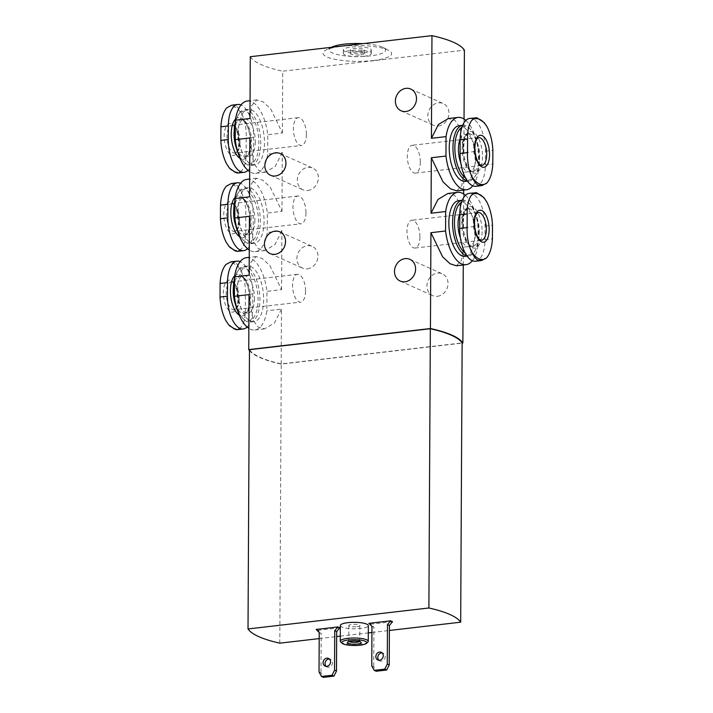 <?xml version="1.0" encoding="UTF-8"?>
<svg xmlns="http://www.w3.org/2000/svg" width="713" height="713" viewBox="0 0 713 713"><rect width="100%" height="100%" fill="white"/><g stroke="black" fill="none" stroke-linecap="round" stroke-linejoin="round"><path stroke-width="0.53" stroke-dasharray="3.56 2.67" d="M247.919 170.354A27.308 12.335 83.4 0 0 253.57 150.871L253.641 137.244A27.308 12.335 83.4 0 0 240.985 104.963M247.509 248.677A27.308 12.335 83.4 0 0 253.16 229.194L253.231 215.576A27.308 12.335 83.4 0 0 240.575 183.294M247.099 327.009A27.308 12.335 83.4 0 0 252.75 307.526L252.821 293.908A27.308 12.335 83.4 0 0 240.165 261.618M475.874 186.298A27.308 12.335 83.4 0 0 485.384 164.837L485.455 151.218A27.308 12.335 83.4 0 0 469.662 118.438M475.482 261.225A27.308 12.335 83.4 0 0 484.992 239.755L485.063 226.137A27.308 12.335 83.4 0 0 469.27 193.357M465.411 195.335A36.408 16.452 -96.6 0 1 478.102 226.039L463.468 227.732L459.635 202.724L454.76 195.451L447.933 193.499M465.803 120.417A36.408 16.452 -96.6 0 1 478.494 151.111L463.86 152.814L460.028 127.796L455.152 120.524L448.325 118.581M246.484 257.669A36.408 16.452 -96.6 0 1 266.947 291.359L266.849 310.815A36.408 16.452 -96.6 0 1 254.871 329.994A36.408 16.452 -96.6 0 1 248.864 328.354M249.14 275.156L251.065 261.912L256.19 256.564L262.42 258.587L269.888 265.566L281.573 289.665L266.947 291.359M246.894 179.346A36.408 16.452 -96.6 0 1 267.357 213.027L267.259 232.491A36.408 16.452 -96.6 0 1 255.281 251.671A36.408 16.452 -96.6 0 1 249.274 250.031M249.55 196.833L251.475 183.589L256.6 178.241L262.83 180.255L270.298 187.243L281.983 211.333L267.357 213.027M247.304 101.014A36.408 16.452 -96.6 0 1 267.767 134.704L267.669 154.16A36.408 16.452 -96.6 0 1 255.691 173.339A36.408 16.452 -96.6 0 1 249.684 171.699M249.96 118.501L251.885 105.257L257.01 99.909L263.24 101.932L270.708 108.911L282.393 133.01L267.767 134.704M307.365 268.828A11.898 10.258 -65.9 0 0 317.668 258.774A11.898 10.258 -65.9 0 0 312.285 246.386A11.898 10.258 -65.9 0 0 298.07 253.062A11.898 10.258 -65.9 0 0 302.57 268.115A11.898 10.258 -65.9 0 0 307.365 268.828M307.775 190.496A11.898 10.258 -65.9 0 0 318.078 180.442A11.898 10.258 -65.9 0 0 312.695 168.054A11.898 10.258 -65.9 0 0 298.48 174.73A11.898 10.258 -65.9 0 0 302.98 189.783A11.898 10.258 -65.9 0 0 307.775 190.496M437.425 296.296A11.898 10.258 -65.9 0 0 447.728 286.243A11.898 10.258 -65.9 0 0 442.345 273.845A11.898 10.258 -65.9 0 0 428.13 280.53A11.898 10.258 -65.9 0 0 432.631 295.583A11.898 10.258 -65.9 0 0 437.425 296.296M438.317 126.014A11.898 10.258 -65.9 0 0 448.62 115.961A11.898 10.258 -65.9 0 0 443.236 103.572A11.898 10.258 -65.9 0 0 429.021 110.248A11.898 10.258 -65.9 0 0 433.522 125.301A11.898 10.258 -65.9 0 0 438.317 126.014M463.468 227.732L463.646 193.989M463.664 190.068L463.762 172.27L478.387 170.576L478.494 151.111M463.272 264.995L463.37 247.188L477.995 245.495L478.102 226.039M249.47 350.609A105.016 24.278 -179.7 0 0 281.189 364.093L462.14 343.122M281.189 364.093L281.475 309.121L266.849 310.815M281.573 289.665L281.885 230.789L267.259 232.491M281.983 211.333L282.295 152.466L267.669 154.16M282.393 133.01L282.722 71.22L464.404 50.16M463.86 152.814L464.038 119.071M282.295 152.466L275.298 166.307L265.388 172.189L258.569 170.247L253.694 162.965L249.853 137.957M250.281 56.71A105.016 24.278 -179.7 0 0 282.722 71.22M281.885 230.789L274.888 244.63L264.978 250.521L258.159 248.579L253.284 241.288L249.443 216.289M281.475 309.121L274.478 322.962L264.568 328.845L257.75 326.902L252.874 319.62L249.033 294.612M456.703 190.852L461.837 185.514L463.762 172.27M456.311 265.771L461.445 260.432L463.37 247.188M373.238 60.543A34.304 7.932 -179.7 0 0 388.621 50.329A34.304 7.932 -179.7 0 0 357.382 45.498A34.304 7.932 -179.7 0 0 326.099 50.008A34.304 7.932 -179.7 0 0 333.773 59.081A34.304 7.932 -179.7 0 0 373.238 60.543M331.634 47.21A28.244 6.533 -179.7 0 0 337.962 54.678A28.244 6.533 -179.7 0 0 370.448 55.881A28.244 6.533 -179.7 0 0 383.113 47.477A28.244 6.533 -179.7 0 0 362.926 43.653M363.844 52.931A14.002 3.235 -179.7 0 0 371.357 50.097A14.002 3.235 -179.7 0 0 357.373 46.791A14.002 3.235 -179.7 0 0 343.354 49.955A14.002 3.235 -179.7 0 0 363.844 52.931M363.826 56.336A14.002 3.235 -179.7 0 0 371.339 53.511A14.002 3.235 -179.7 0 0 357.356 50.195A14.002 3.235 -179.7 0 0 343.336 53.359A14.002 3.235 -179.7 0 0 363.826 56.336M360.582 54.883A7.005 1.622 -179.7 0 0 364.343 53.466A7.005 1.622 -179.7 0 0 357.347 51.817A7.005 1.622 -179.7 0 0 350.341 53.395A7.005 1.622 -179.7 0 0 360.582 54.883M360.6 51.479A7.005 1.622 -179.7 0 0 364.361 50.062A7.005 1.622 -179.7 0 0 357.365 48.413A7.005 1.622 -179.7 0 0 350.359 49.99A7.005 1.622 -179.7 0 0 360.6 51.479M249.479 349.691A105.016 24.278 -179.7 0 0 281.261 363.906L462.14 342.935M319.201 638.598L336.661 636.575M340.288 636.148L368.309 632.903M371.936 632.484L389.396 630.461M279.799 643.162L281.261 363.906M356.883 626.709A5.481 1.266 -179.7 0 0 359.833 625.604A5.481 1.266 -179.7 0 0 354.352 624.303A5.481 1.266 -179.7 0 0 348.862 625.542A5.481 1.266 -179.7 0 0 356.883 626.709M359.477 641.548A5.481 1.266 -179.7 0 0 359.753 641.156A5.481 1.266 -179.7 0 0 359.593 640.853A5.481 1.266 -179.7 0 0 354.272 639.855A5.481 1.266 -179.7 0 0 348.942 640.8A5.481 1.266 -179.7 0 0 348.782 641.094A5.481 1.266 -179.7 0 0 349.049 641.495M319.023 672.002L320.975 672.876L323.452 677.35M319.237 632.493L321.18 633.367L320.975 672.876M326.162 666.352A4.198 3.618 -65.9 0 0 327.062 666.958A4.198 3.618 -65.9 0 0 328.755 667.208A4.198 3.618 -65.9 0 0 332.383 663.66A4.198 3.618 -65.9 0 0 330.484 659.284A4.198 3.618 -65.9 0 0 329.442 659.017M371.758 665.889L373.71 666.762L376.188 671.236M378.897 660.238A4.198 3.618 -65.9 0 0 379.797 660.844A4.198 3.618 -65.9 0 0 381.491 661.094A4.198 3.618 -65.9 0 0 385.118 657.546A4.198 3.618 -65.9 0 0 383.22 653.17A4.198 3.618 -65.9 0 0 382.177 652.903M371.963 626.388L373.915 627.253L373.71 666.762M340.662 641.932A14.002 3.235 -179.7 0 0 360.751 644.142A14.002 3.235 -179.7 0 0 367.863 642.074M316.144 629.454L318.096 630.319L321.18 633.367M339.807 627.805L318.096 630.319M392.542 621.691L370.831 624.205L373.915 627.253M368.879 623.34L370.831 624.205M340.342 625.497A14.002 3.235 -179.7 0 0 360.831 628.474A14.002 3.235 -179.7 0 0 368.345 625.649M477.995 245.495A36.408 16.452 -96.6 0 1 472.345 260.726M458.602 200.701A28.003 12.656 -96.6 0 1 474.805 234.319A28.003 12.656 -96.6 0 1 465.054 256.332M478.387 170.576A36.408 16.452 -96.6 0 1 472.737 185.808M458.994 125.773A28.003 12.656 -96.6 0 1 475.197 159.391A28.003 12.656 -96.6 0 1 465.446 181.405M237.705 288.034A28.003 12.656 83.4 0 0 253.899 321.652A28.003 12.656 83.4 0 0 263.65 299.638A28.003 12.656 83.4 0 0 247.456 266.02A28.003 12.656 83.4 0 0 237.705 288.034M238.115 209.702A28.003 12.656 83.4 0 0 254.309 243.32A28.003 12.656 83.4 0 0 264.06 221.306A28.003 12.656 83.4 0 0 247.866 187.688A28.003 12.656 83.4 0 0 238.115 209.702M238.525 131.379A28.003 12.656 83.4 0 0 254.719 164.997A28.003 12.656 83.4 0 0 264.47 142.983A28.003 12.656 83.4 0 0 248.276 109.356A28.003 12.656 83.4 0 0 238.525 131.379M462.719 125.345L462.657 125.345A28.003 12.656 -96.6 0 1 462.719 125.345A28.003 12.656 -96.6 0 1 469.528 128.438A28.003 12.656 -96.6 0 1 478.922 158.963A28.003 12.656 -96.6 0 1 475.09 176.405A28.003 12.656 -96.6 0 1 469.172 180.977A28.003 12.656 -96.6 0 1 467.273 180.888M460.17 139.017A18.903 8.538 -96.6 0 1 465.01 134.24A18.903 8.538 -96.6 0 1 475.945 156.931A18.903 8.538 -96.6 0 1 469.359 171.788A18.903 8.538 -96.6 0 1 460.794 162.903M461.935 127.315A26.604 12.023 -96.6 0 1 470.589 129.525A26.604 12.023 -96.6 0 1 479.51 158.527A26.604 12.023 -96.6 0 1 475.874 175.104A26.604 12.023 -96.6 0 1 465.536 178.027M462.327 200.264L462.265 200.273A28.003 12.656 -96.6 0 1 462.327 200.264A28.003 12.656 -96.6 0 1 469.136 203.357A28.003 12.656 -96.6 0 1 478.53 233.882A28.003 12.656 -96.6 0 1 474.698 251.333A28.003 12.656 -96.6 0 1 468.78 255.896A28.003 12.656 -96.6 0 1 466.881 255.807M459.778 213.936A18.903 8.538 -96.6 0 1 464.618 209.159A18.903 8.538 -96.6 0 1 475.553 231.859A18.903 8.538 -96.6 0 1 468.967 246.716A18.903 8.538 -96.6 0 1 460.402 237.821M461.543 202.242A26.604 12.023 -96.6 0 1 470.197 204.453A26.604 12.023 -96.6 0 1 479.118 233.454A26.604 12.023 -96.6 0 1 475.482 250.022A26.604 12.023 -96.6 0 1 465.143 252.946M235.308 124.766A28.003 12.656 -96.6 0 1 238.632 114.365A28.003 12.656 -96.6 0 1 244.55 109.793A28.003 12.656 -96.6 0 1 260.753 143.411A28.003 12.656 -96.6 0 1 251.003 165.425A28.003 12.656 -96.6 0 1 244.194 162.332A28.003 12.656 -96.6 0 1 235.228 139.267M235.317 122.235A26.604 12.023 -96.6 0 1 237.848 115.666A26.604 12.023 -96.6 0 1 251.333 115.889A26.604 12.023 -96.6 0 1 258.864 143.268A26.604 12.023 -96.6 0 1 243.133 161.245A26.604 12.023 -96.6 0 1 238.142 153.188M255.29 141.673A18.903 8.538 -96.6 0 1 248.712 156.53A18.903 8.538 -96.6 0 1 238.053 138.741A18.903 8.538 -96.6 0 1 244.354 118.973A18.903 8.538 -96.6 0 1 255.29 141.673M234.898 203.098A28.003 12.656 -96.6 0 1 238.222 192.688A28.003 12.656 -96.6 0 1 244.14 188.116A28.003 12.656 -96.6 0 1 260.343 221.743A28.003 12.656 -96.6 0 1 250.593 243.757A28.003 12.656 -96.6 0 1 243.784 240.664A28.003 12.656 -96.6 0 1 234.818 217.599M234.907 200.558A26.604 12.023 -96.6 0 1 237.438 193.998A26.604 12.023 -96.6 0 1 250.923 194.221A26.604 12.023 -96.6 0 1 258.454 221.591A26.604 12.023 -96.6 0 1 242.723 239.568A26.604 12.023 -96.6 0 1 237.732 231.511M254.88 219.996A18.903 8.538 -96.6 0 1 248.302 234.862A18.903 8.538 -96.6 0 1 237.643 217.064A18.903 8.538 -96.6 0 1 243.944 197.305A18.903 8.538 -96.6 0 1 254.88 219.996M234.488 281.421A28.003 12.656 -96.6 0 1 237.812 271.02A28.003 12.656 -96.6 0 1 243.73 266.448A28.003 12.656 -96.6 0 1 259.933 300.066A28.003 12.656 -96.6 0 1 250.183 322.08A28.003 12.656 -96.6 0 1 243.374 318.987A28.003 12.656 -96.6 0 1 234.408 295.922M234.497 278.89A26.604 12.023 -96.6 0 1 237.028 272.321A26.604 12.023 -96.6 0 1 250.513 272.544A26.604 12.023 -96.6 0 1 258.044 299.923A26.604 12.023 -96.6 0 1 242.313 317.9A26.604 12.023 -96.6 0 1 237.322 309.843M254.47 298.328A18.903 8.538 -96.6 0 1 247.892 313.185A18.903 8.538 -96.6 0 1 237.233 295.396A18.903 8.538 -96.6 0 1 243.534 275.637A18.903 8.538 -96.6 0 1 254.47 298.328M483.797 197.483L476.534 192.715M419.921 237.028A14.002 6.328 -96.6 0 1 415.046 248.035A14.002 6.328 -96.6 0 1 407.15 234.853A14.002 6.328 -96.6 0 1 411.829 220.219A14.002 6.328 -96.6 0 1 419.921 237.028M484.189 122.556L476.926 117.797M420.314 162.101A14.002 6.328 -96.6 0 1 415.447 173.107A14.002 6.328 -96.6 0 1 407.542 159.926A14.002 6.328 -96.6 0 1 412.221 145.292A14.002 6.328 -96.6 0 1 420.314 162.101M225.976 264.452A33.146 14.973 -96.6 0 1 241.297 271.305C239.247 266.715 237.117 263.712 234.889 262.313L230.967 261.831M241.297 271.305C244.309 278.186 245.673 286.011 245.397 294.763L245.325 308.381C245.513 316.964 244.069 323.239 241.003 327.205A33.146 14.973 -96.6 0 1 225.682 320.351M237.188 329.691L241.003 327.205M226.386 186.12A33.146 14.973 -96.6 0 1 241.707 192.973C239.657 188.384 237.527 185.389 235.299 183.981L231.377 183.499M241.707 192.973C244.719 199.863 246.083 207.679 245.807 216.431L245.735 230.058C245.923 238.641 244.479 244.907 241.413 248.873A33.146 14.973 -96.6 0 1 226.092 242.028M237.598 251.359L241.413 248.873M226.796 107.797A33.146 14.973 -96.6 0 1 242.117 114.641C245.129 121.531 246.493 129.356 246.217 138.108L246.145 151.726C246.333 160.309 244.889 166.584 241.823 170.55A33.146 14.973 -96.6 0 1 226.502 163.696M238.008 173.036L241.823 170.55M242.117 114.641C240.067 110.052 237.937 107.057 235.709 105.658L231.787 105.176M305.556 291.127A14.002 6.328 -96.6 0 1 300.681 302.134A14.002 6.328 -96.6 0 1 292.785 288.952A14.002 6.328 -96.6 0 1 297.455 274.318A14.002 6.328 -96.6 0 1 305.556 291.127M238.285 299.469A16.105 7.273 -96.6 0 1 231.68 312.098A16.105 7.273 -96.6 0 1 223.579 296.795A16.105 7.273 -96.6 0 1 229.969 280.173A16.105 7.273 -96.6 0 1 238.285 299.469M305.966 212.795A14.002 6.328 -96.6 0 1 301.091 223.802A14.002 6.328 -96.6 0 1 293.195 210.629A14.002 6.328 -96.6 0 1 297.865 195.986A14.002 6.328 -96.6 0 1 305.966 212.795M238.695 221.146A16.105 7.273 -96.6 0 1 232.09 233.766A16.105 7.273 -96.6 0 1 223.989 218.463A16.105 7.273 -96.6 0 1 230.379 201.85A16.105 7.273 -96.6 0 1 238.695 221.146M306.376 134.472A14.002 6.328 -96.6 0 1 301.501 145.479A14.002 6.328 -96.6 0 1 293.604 132.297A14.002 6.328 -96.6 0 1 298.275 117.663A14.002 6.328 -96.6 0 1 306.376 134.472M239.105 142.814A16.105 7.273 -96.6 0 1 232.5 155.443A16.105 7.273 -96.6 0 1 224.399 140.14A16.105 7.273 -96.6 0 1 230.789 123.518A16.105 7.273 -96.6 0 1 239.105 142.814M235.504 119.124A21.007 9.492 -96.6 0 1 245.566 122.324A21.007 9.492 -96.6 0 1 250.682 142.752A21.007 9.492 -96.6 0 1 240.058 158.42M235.094 197.448A21.007 9.492 -96.6 0 1 245.156 200.656A21.007 9.492 -96.6 0 1 250.272 221.083A21.007 9.492 -96.6 0 1 239.648 236.743M234.684 275.779A21.007 9.492 -96.6 0 1 244.746 278.979A21.007 9.492 -96.6 0 1 249.862 299.407A21.007 9.492 -96.6 0 1 239.238 315.075M482.496 156.717A21.007 9.492 -96.6 0 1 467.808 167.885A21.007 9.492 -96.6 0 1 467.995 132.493A21.007 9.492 -96.6 0 1 482.496 156.717M482.104 231.645A21.007 9.492 -96.6 0 1 467.416 242.812A21.007 9.492 -96.6 0 1 467.603 207.421A21.007 9.492 -96.6 0 1 482.104 231.645M479.662 156.504A18.903 8.538 -96.6 0 1 473.084 171.361A18.903 8.538 -96.6 0 1 462.425 153.571A18.903 8.538 -96.6 0 1 468.735 133.803A18.903 8.538 -96.6 0 1 479.662 156.504M479.27 231.422A18.903 8.538 -96.6 0 1 472.692 246.288A18.903 8.538 -96.6 0 1 462.033 228.49A18.903 8.538 -96.6 0 1 468.343 208.731A18.903 8.538 -96.6 0 1 479.27 231.422M234.238 130.818A18.903 8.538 -96.6 0 1 240.637 119.41A18.903 8.538 -96.6 0 1 251.573 142.101A18.903 8.538 -96.6 0 1 244.987 156.958A18.903 8.538 -96.6 0 1 236.146 147.324M233.828 209.141A18.903 8.538 -96.6 0 1 240.228 197.733A18.903 8.538 -96.6 0 1 251.163 220.433A18.903 8.538 -96.6 0 1 244.577 235.29A18.903 8.538 -96.6 0 1 235.736 225.647M233.418 287.473A18.903 8.538 -96.6 0 1 239.818 276.065A18.903 8.538 -96.6 0 1 250.753 298.756A18.903 8.538 -96.6 0 1 244.167 313.622A18.903 8.538 -96.6 0 1 235.326 303.979M485.063 226.137L492.478 225.281M484.992 239.755L492.407 238.9M415.046 248.035L481.435 240.334A14.002 6.328 -96.6 0 1 473.539 227.153A14.002 6.328 -96.6 0 1 478.209 212.519L411.829 220.219M485.384 164.837L492.799 163.981M485.455 151.218L492.87 150.354M415.447 173.107L481.828 165.416A14.002 6.328 -96.6 0 1 473.931 152.234A14.002 6.328 -96.6 0 1 478.601 137.6L412.221 145.292M252.821 293.908L245.397 294.763M252.75 307.526L245.325 308.381M253.231 215.576L245.807 216.431M253.16 229.194L245.735 230.058M253.641 137.244L246.217 138.108M253.57 150.871L246.145 151.726M239.176 298.818A14.002 6.328 -96.6 0 1 234.301 309.825A14.002 6.328 -96.6 0 1 226.404 296.653A14.002 6.328 -96.6 0 1 231.074 282.009A14.002 6.328 -96.6 0 1 239.176 298.818M239.586 220.495A14.002 6.328 -96.6 0 1 234.711 231.502A14.002 6.328 -96.6 0 1 226.814 218.321A14.002 6.328 -96.6 0 1 231.484 203.686A14.002 6.328 -96.6 0 1 239.586 220.495M239.996 142.163A14.002 6.328 -96.6 0 1 235.121 153.17A14.002 6.328 -96.6 0 1 227.224 139.989A14.002 6.328 -96.6 0 1 231.894 125.354A14.002 6.328 -96.6 0 1 239.996 142.163M256.19 256.546L249.229 257.357M256.6 178.214L249.639 179.025M257.01 99.891L250.049 100.693M331.438 47.308L326.099 50.008M383.113 47.477L388.621 50.329M343.354 49.955L343.336 53.359M371.357 50.097L371.339 53.511M350.359 49.99L350.341 53.395M364.361 50.062L364.343 53.466M348.862 625.542L348.782 641.094M359.833 625.604L359.753 641.156M348.942 640.8L347.463 642.181M359.593 640.853L361.063 642.253M325.11 666.085L327.062 666.958M328.541 658.411L330.484 659.284M377.845 659.971L379.797 660.844M381.277 652.297L383.22 653.17M264.576 328.871L254.871 329.994M264.986 250.548L255.281 251.671M265.396 172.216L255.691 173.339M401.089 110.791L433.522 125.301M410.804 89.063L443.236 103.572M400.198 281.074L432.631 295.583M409.913 259.345L442.345 273.845M270.539 175.282L302.98 189.783M280.262 153.553L312.695 168.054M270.129 253.605L302.57 268.115M279.853 231.877L312.285 246.386M469.172 180.977L467.478 181.173M469.359 171.788L473.084 171.361L470.313 170.22C468.789 169.801 466.819 165.835 464.413 158.313C463.076 152.27 462.924 146.655 463.949 141.468L466.293 135.559L468.735 133.803L465.01 134.24M470.589 129.525L469.528 128.438M475.874 175.104L475.09 176.405M468.78 255.896L467.086 256.092M468.967 246.716L472.692 246.288L469.92 245.138C468.396 244.719 466.427 240.753 464.02 233.231C462.684 227.197 462.532 221.583 463.557 216.387L465.901 210.478L468.343 208.731L464.618 209.159M470.197 204.453L469.136 203.357M475.482 250.022L474.698 251.333M248.276 109.356L244.55 109.793M254.719 164.997L251.003 165.425M243.133 161.245L244.194 162.332M237.848 115.666L238.632 114.365M244.354 118.973L240.637 119.41L243.356 120.515C247.634 124.65 249.996 131.994 250.441 142.529C250.281 148.456 249.283 152.68 247.429 155.211L244.987 156.958L248.712 156.53M247.866 187.688L244.14 188.116M254.309 243.32L250.593 243.757M242.723 239.568L243.784 240.664M237.438 193.998L238.222 192.688M243.944 197.305L240.228 197.733L242.946 198.838C247.224 202.982 249.586 210.317 250.031 220.852C249.871 226.779 248.873 231.012 247.019 233.543L244.577 235.29L248.302 234.862M247.456 266.02L243.73 266.448M253.899 321.652L250.183 322.08M242.313 317.9L243.374 318.987M237.028 272.321L237.812 271.02M243.534 275.637L239.818 276.065L242.536 277.17C246.814 281.314 249.176 288.649 249.621 299.184C249.461 305.111 248.463 309.335 246.609 311.875L244.167 313.622L247.892 313.185M297.455 274.318L231.074 282.009L232.919 282.856C235.816 285.414 237.527 290.877 238.044 299.246C237.456 309.094 234.791 309.629 234.996 309.54L300.681 302.134M229.604 325.823L228.677 324.825M297.865 195.986L231.484 203.686L233.329 204.524C236.226 207.082 237.937 212.545 238.454 220.914C237.866 230.771 235.201 231.306 235.406 231.208L301.091 223.802M230.014 247.5L229.087 246.502M298.275 117.663L231.894 125.354L233.739 126.201C236.636 128.759 238.347 134.222 238.864 142.591C238.276 152.439 235.611 152.974 235.825 152.885L301.501 145.479M230.424 169.168L229.497 168.17"/><path stroke-width="1.07" d="M240.985 104.963A27.308 12.335 83.4 0 0 237.839 104.463A27.308 12.335 83.4 0 0 228.338 125.934L228.267 139.552A27.308 12.335 83.4 0 0 244.06 172.332A27.308 12.335 83.4 0 0 247.919 170.354M240.575 183.294A27.308 12.335 83.4 0 0 237.429 182.795A27.308 12.335 83.4 0 0 227.928 204.257L227.857 217.884A27.308 12.335 83.4 0 0 243.65 250.664A27.308 12.335 83.4 0 0 247.509 248.677M240.165 261.618A27.308 12.335 83.4 0 0 237.019 261.127A27.308 12.335 83.4 0 0 227.518 282.589L227.447 296.216A27.308 12.335 83.4 0 0 243.24 328.987A27.308 12.335 83.4 0 0 247.099 327.009M471.605 176.129C468.593 169.239 467.22 161.414 467.505 152.662L467.576 139.044C467.389 130.461 468.824 124.187 471.899 120.221A33.146 14.973 -96.6 0 1 487.22 127.074L484.189 122.556L476.926 117.797L469.662 118.438A27.308 12.335 83.4 0 0 460.152 139.9L460.081 153.527A27.308 12.335 83.4 0 0 475.874 186.298L481.935 185.603L486.926 182.974A33.146 14.973 -96.6 0 1 471.605 176.129C473.673 180.728 475.803 183.722 478.013 185.113L481.935 185.594M483.788 197.483L476.534 192.715L469.27 193.357A27.308 12.335 83.4 0 0 459.76 214.827L459.689 228.445A27.308 12.335 83.4 0 0 475.482 261.225L481.542 260.521L486.533 257.901A33.146 14.973 -96.6 0 1 471.213 251.047C473.28 255.655 475.411 258.65 477.621 260.04L481.542 260.521M431.035 213.232L445.661 211.529A36.408 16.452 -96.6 0 1 457.639 192.35L447.933 193.473L438.023 199.408L431.035 213.232L431.32 157.76L443.014 181.868L450.482 188.838L456.703 190.852L466.418 189.756A36.408 16.452 -96.6 0 1 445.955 156.067L431.32 157.76M457.639 192.35A36.408 16.452 -96.6 0 1 465.411 195.335M448.325 118.581L438.415 124.481L431.427 138.304L431.962 35.65L250.281 56.71L249.96 118.501L235.335 120.194A36.408 16.452 -96.6 0 1 247.304 101.014L250.049 100.693M465.803 120.417A36.408 16.452 -96.6 0 0 458.031 117.431A36.408 16.452 -96.6 0 0 446.053 136.611L431.427 138.304M249.274 250.031A36.408 16.452 -96.6 0 1 234.818 217.982L249.443 216.289L249.14 275.156L234.506 276.858A36.408 16.452 -96.6 0 1 246.484 257.669L249.229 257.357M249.684 171.699A36.408 16.452 -96.6 0 1 235.228 139.65L249.853 137.957L249.55 196.833L234.925 198.526A36.408 16.452 -96.6 0 1 246.894 179.346L249.639 179.025M274.933 254.318A11.898 10.258 -65.9 0 0 285.227 244.265A11.898 10.258 -65.9 0 0 279.853 231.877A11.898 10.258 -65.9 0 0 265.628 238.561A11.898 10.258 -65.9 0 0 270.129 253.605A11.898 10.258 -65.9 0 0 274.933 254.318M275.343 175.995A11.898 10.258 -65.9 0 0 285.637 165.942A11.898 10.258 -65.9 0 0 280.262 153.553A11.898 10.258 -65.9 0 0 266.038 160.229A11.898 10.258 -65.9 0 0 270.539 175.282A11.898 10.258 -65.9 0 0 275.343 175.995M404.993 281.787A11.898 10.258 -65.9 0 0 415.296 271.733A11.898 10.258 -65.9 0 0 409.913 259.345A11.898 10.258 -65.9 0 0 395.688 266.02A11.898 10.258 -65.9 0 0 400.198 281.074A11.898 10.258 -65.9 0 0 404.993 281.787M405.884 111.504A11.898 10.258 -65.9 0 0 416.187 101.451A11.898 10.258 -65.9 0 0 410.804 89.063A11.898 10.258 -65.9 0 0 396.58 95.747A11.898 10.258 -65.9 0 0 401.089 110.791A11.898 10.258 -65.9 0 0 405.884 111.504M446.053 136.611L445.955 156.067M235.228 139.65L235.335 120.194M234.818 217.982L234.925 198.526M462.14 343.122L462.871 343.033A105.016 24.278 -179.7 0 0 430.429 328.533L248.748 349.593L249.033 294.612L234.408 296.314L234.506 276.858M430.429 328.533L430.928 232.688L442.621 256.787L450.09 263.765L456.311 265.771M445.661 211.529L445.563 230.985L430.928 232.688M463.646 193.989L463.664 190.068M462.871 343.033L463.272 264.995M464.038 119.071L464.404 50.16A105.016 24.278 -179.7 0 0 431.962 35.65M248.748 349.593A105.016 24.278 -179.7 0 0 249.47 350.609M362.926 43.653A28.244 6.533 -179.7 0 0 331.634 47.21L331.438 47.308M389.396 630.461L460.678 622.191L462.14 342.935A105.016 24.278 -179.7 0 0 430.349 328.72L249.479 349.691L248.017 628.946A105.016 24.278 -179.7 0 0 279.799 643.162L319.201 638.598M460.678 622.191A105.016 24.278 -179.7 0 0 428.887 607.984L430.349 328.72M336.661 636.575L340.288 636.148M368.309 632.903L371.936 632.484M428.887 607.984L248.017 628.946M349.049 641.495A5.481 1.266 -179.7 0 0 356.803 642.261A5.481 1.266 -179.7 0 0 359.477 641.548M357.498 644.053A7.005 1.622 -179.7 0 0 361.063 642.253A7.005 1.622 -179.7 0 0 354.263 640.978A7.005 1.622 -179.7 0 0 347.463 642.181A7.005 1.622 -179.7 0 0 349.94 643.848A7.005 1.622 -179.7 0 0 357.498 644.053M360.092 645.212A12.602 2.914 -179.7 0 0 366.491 643.358A12.602 2.914 -179.7 0 0 354.272 639.686A12.602 2.914 -179.7 0 0 342.008 643.224A12.602 2.914 -179.7 0 0 360.092 645.212M334.54 670.202L336.483 671.076L336.688 631.566L339.807 627.805L337.864 626.932L316.144 629.454L319.237 632.493L319.023 672.002L321.51 676.477L332 675.264L334.54 670.202L334.745 630.702L336.688 631.566M332 675.264L333.951 676.129L336.483 671.076M321.51 676.477L323.452 677.35L333.951 676.129M326.804 666.334A4.198 3.618 -65.9 0 0 330.44 662.787A4.198 3.618 -65.9 0 0 328.541 658.411A4.198 3.618 -65.9 0 0 323.524 660.773A4.198 3.618 -65.9 0 0 325.11 666.085A4.198 3.618 -65.9 0 0 326.804 666.334M329.442 659.017A4.198 3.618 -65.9 0 0 325.467 661.646A4.198 3.618 -65.9 0 0 326.162 666.352M387.266 664.088L389.218 664.962L389.423 625.453L392.542 621.691L390.599 620.818L368.879 623.34L371.963 626.388L371.758 665.889L374.245 670.363L384.735 669.15L387.266 664.088L387.48 624.588L389.423 625.453M384.735 669.15L386.687 670.024L389.218 664.962M374.245 670.363L376.188 671.236L386.687 670.024M379.539 660.22A4.198 3.618 -65.9 0 0 383.175 656.673A4.198 3.618 -65.9 0 0 381.277 652.297A4.198 3.618 -65.9 0 0 376.259 654.659A4.198 3.618 -65.9 0 0 377.845 659.971A4.198 3.618 -65.9 0 0 379.539 660.22M382.177 652.903A4.198 3.618 -65.9 0 0 378.202 655.532A4.198 3.618 -65.9 0 0 378.897 660.238M366.491 643.358L367.863 642.074A14.002 3.235 -179.7 0 0 368.264 641.308A14.002 3.235 -179.7 0 0 354.281 638.001A14.002 3.235 -179.7 0 0 340.261 641.165A14.002 3.235 -179.7 0 0 340.662 641.932L342.008 643.224M334.745 630.702L337.864 626.932M387.48 624.588L390.599 620.818M368.264 641.308L368.345 625.649A14.002 3.235 -179.7 0 0 354.361 622.333A14.002 3.235 -179.7 0 0 340.342 625.497L340.261 641.165M472.345 260.726A36.408 16.452 -96.6 0 1 466.026 264.675A36.408 16.452 -96.6 0 1 445.563 230.985M467.086 256.092L465.054 256.332A28.003 12.656 -96.6 0 1 449.261 229.969A28.003 12.656 -96.6 0 1 458.602 200.701L462.265 200.273A28.003 12.656 -96.6 0 0 452.782 227.545A28.003 12.656 -96.6 0 0 466.881 255.807M472.737 185.808A36.408 16.452 -96.6 0 1 466.418 189.756M467.478 181.173L465.446 181.405A28.003 12.656 -96.6 0 1 449.653 155.051A28.003 12.656 -96.6 0 1 458.994 125.773L462.657 125.345A28.003 12.656 -96.6 0 0 453.174 152.618A28.003 12.656 -96.6 0 0 467.273 180.888M248.864 328.354A36.408 16.452 -96.6 0 1 234.408 296.314M460.794 162.903A18.903 8.538 -96.6 0 1 460.17 139.017M465.536 178.027A26.604 12.023 -96.6 0 1 455.001 151.798A26.604 12.023 -96.6 0 1 461.935 127.315M460.402 237.821A18.903 8.538 -96.6 0 1 459.778 213.936M465.143 252.946A26.604 12.023 -96.6 0 1 454.609 226.725A26.604 12.023 -96.6 0 1 461.543 202.242M235.228 139.267A28.003 12.656 -96.6 0 1 235.308 124.766M238.142 153.188A26.604 12.023 -96.6 0 1 235.317 122.235M234.818 217.599A28.003 12.656 -96.6 0 1 234.898 203.098M237.732 231.511A26.604 12.023 -96.6 0 1 234.907 200.558M234.408 295.922A28.003 12.656 -96.6 0 1 234.488 281.421M237.322 309.843A26.604 12.023 -96.6 0 1 234.497 278.89M471.213 251.047C468.2 244.158 466.828 236.342 467.104 227.59L467.184 213.962C466.997 205.38 468.432 199.114 471.507 195.148A33.146 14.973 -96.6 0 1 486.827 201.993L483.797 197.483M475.321 192.662L471.507 195.148M486.827 201.993C490.196 208.838 492.086 216.6 492.478 225.281L492.407 238.9C491.917 247.554 489.965 253.89 486.533 257.901M489.145 229.55A16.105 7.273 -96.6 0 1 477.879 238.115A16.105 7.273 -96.6 0 1 478.022 210.977A16.105 7.273 -96.6 0 1 489.145 229.55M487.22 127.074C490.589 133.919 492.478 141.682 492.87 150.354L492.799 163.981C492.309 172.635 490.357 178.972 486.926 182.974M475.714 117.734L471.899 120.221M489.537 154.623A16.105 7.273 -96.6 0 1 478.271 163.188A16.105 7.273 -96.6 0 1 478.414 136.058A16.105 7.273 -96.6 0 1 489.537 154.623M230.967 261.831L225.976 264.452C222.545 268.462 220.584 274.79 220.094 283.453L220.023 297.071C220.424 305.743 222.313 313.506 225.682 320.351L228.677 324.834L234.532 329.058L237.188 329.691L243.24 328.987M237.429 182.795L231.377 183.499L226.386 186.12C222.955 190.13 220.994 196.458 220.504 205.121L220.433 218.739C220.834 227.42 222.723 235.174 226.092 242.028L229.087 246.502L234.942 250.735L237.598 251.359L243.65 250.664M228.267 139.552L220.843 140.416C221.244 149.088 223.133 156.851 226.502 163.696L229.497 168.179L235.352 172.403L238.008 173.036L244.06 172.332M220.843 140.416L220.914 126.789C221.404 118.135 223.365 111.798 226.796 107.797L231.787 105.176L237.839 104.463M240.058 158.42A21.007 9.492 -96.6 0 1 231.529 139.49A21.007 9.492 -96.6 0 1 235.504 119.124M239.648 236.743A21.007 9.492 -96.6 0 1 231.11 217.822A21.007 9.492 -96.6 0 1 235.094 197.448M239.238 315.075A21.007 9.492 -96.6 0 1 230.7 296.153A21.007 9.492 -96.6 0 1 234.684 275.779M236.146 147.324A18.903 8.538 -96.6 0 1 234.238 130.818M235.736 225.647A18.903 8.538 -96.6 0 1 233.828 209.141M235.326 303.979A18.903 8.538 -96.6 0 1 233.418 287.473M459.76 214.827L467.184 213.962M459.689 228.445L467.104 227.59M486.311 229.328A14.002 6.328 -96.6 0 1 481.435 240.334L479.555 239.461C479.198 239.31 476.124 236.511 474.68 226.992C473.922 217.617 476.213 214.105 476.578 213.802L478.209 212.519A14.002 6.328 -96.6 0 1 486.311 229.328M460.081 153.527L467.505 152.662M460.152 139.9L467.576 139.044M486.703 154.409A14.002 6.328 -96.6 0 1 481.828 165.416L479.947 164.543C479.591 164.382 476.516 161.584 475.072 152.065C474.314 142.689 476.605 139.187 476.97 138.883L478.601 137.6A14.002 6.328 -96.6 0 1 486.703 154.409M227.518 282.589L220.094 283.453M227.447 296.216L220.023 297.071M227.928 204.257L220.504 205.121M227.857 217.884L220.433 218.739M228.338 125.934L220.914 126.789M458.031 117.431L448.325 118.554M466.026 264.675L456.32 265.797M237.019 261.127L230.967 261.823M235.967 329.629L229.604 325.823M236.377 251.306L230.014 247.5M236.787 172.974L230.424 169.168"/></g></svg>

